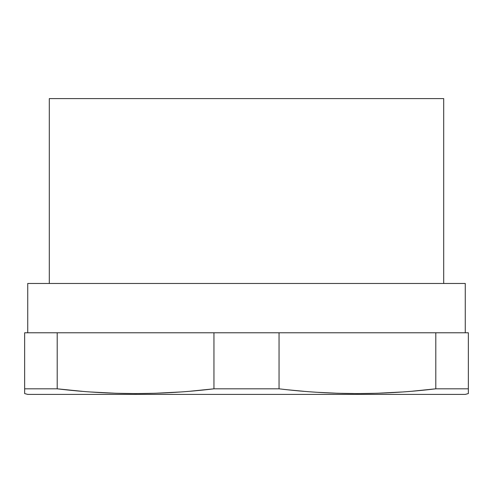 <?xml version="1.0" encoding="UTF-8"?>
<svg xmlns="http://www.w3.org/2000/svg" width="493" height="493" viewBox="0 0 493 493"><rect width="100%" height="100%" fill="white"/><g stroke="black" fill="none" stroke-linecap="round" stroke-linejoin="round"><path stroke-width="0.74" d="M24.65 388.817L24.65 332.775L468.35 332.775L468.35 393.574L465.269 394.4L27.731 394.4L24.65 393.574L24.65 388.817L57.2 388.817C109.452 395.121 161.698 395.121 213.95 388.817L279.05 388.817C331.302 395.121 383.548 395.121 435.8 388.817L412.456 391.183M57.2 332.775L57.2 388.817L82.152 391.319M91.495 392.027L115.947 393.266L135.575 393.574L155.203 393.266L180.222 391.99M190.606 391.183L213.95 388.817L213.95 332.775M465.269 332.775L465.269 283.475L27.731 283.475L27.731 332.775M443.7 283.475L443.7 98.6L49.3 98.6L49.3 283.475M288.399 389.852L304.002 391.319M317.893 392.329L337.797 393.266L357.425 393.574L377.053 393.266L402.072 391.99M468.35 388.817L435.8 388.817L435.8 332.775M279.05 332.775L279.05 388.817"/></g></svg>
